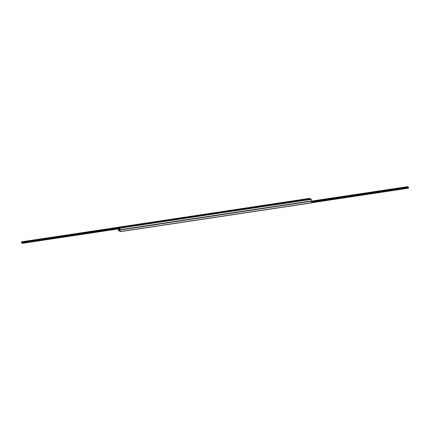 <?xml version="1.0" encoding="UTF-8"?>
<svg xmlns="http://www.w3.org/2000/svg" width="430" height="430" viewBox="0 0 430 430"><rect width="100%" height="100%" fill="white"/><g stroke="black" fill="none" stroke-linecap="round" stroke-linejoin="round"><path stroke-width="0.64" d="M118.411 229.12L120.04 229.803L120.158 231.673L119.776 230.26L118.852 229.754L118.562 230.867L118.411 229.12M118.707 230.937L119.959 230.743L118.707 230.937M311.653 202.869L120.158 231.673L311.653 202.869L311.293 199.063L119.809 227.868L120.056 229.803L118.406 228.905M119.201 228.781L119.782 228.986L119.798 227.862L311.293 199.063M310.035 199.251L309.842 198.327L118.519 227.228M118.309 227.255L309.858 198.332M211.705 213.301L212.141 213.35L211.705 213.301M23.462 241.859L23.897 241.902L23.462 241.859M25.768 241.612L25.026 241.563L25.768 241.612M37.286 239.875L36.545 239.827L37.286 239.875M48.805 238.145L48.063 238.096L48.805 238.145M60.324 236.414L59.582 236.366L60.324 236.414M71.842 234.678L71.1 234.629L71.842 234.678M83.361 232.947L82.619 232.899L83.361 232.947M94.88 231.216L94.138 231.168L94.88 231.216M106.398 229.48L105.656 229.437L106.398 229.48M117.917 227.75L117.175 227.701L117.917 227.75M129.435 226.019L128.694 225.97L129.435 226.019M140.954 224.288L140.212 224.24L140.954 224.288M152.473 222.552L151.731 222.503L152.473 222.552M163.991 220.821L163.25 220.773L163.991 220.821M175.51 219.09L174.768 219.042L175.51 219.09M187.028 217.354L186.287 217.306L187.028 217.354M198.547 215.624L197.805 215.575L198.547 215.624M210.066 213.893L209.324 213.844L210.066 213.893M21.57 242.88L21.505 241.816L22.419 242.305L22.462 243.332L21.57 242.88M213.006 213.017L21.511 241.816L213.006 213.017L213.898 213.468L22.403 242.267M404.716 187.604L403.55 187.528L404.716 187.604M393.197 189.334L392.031 189.259L393.197 189.334M381.679 191.065L380.518 190.99L381.679 191.065M370.16 192.801L368.999 192.726L370.16 192.801M358.642 194.532L357.481 194.457L358.642 194.532M347.123 196.263L345.962 196.188L347.123 196.263M335.604 197.999L334.443 197.924L335.604 197.999M324.086 199.73L322.925 199.654L324.086 199.73M120.11 229.986L311.605 201.181L313.072 201.299L311.621 201.466M407.538 186.668L311.594 201.095L407.533 186.668L408.376 187.383L311.648 201.933L408.376 187.383M120.196 231.55L408.495 188.184L408.36 187.389M120.647 227.658L213.237 213.807M120.696 227.68L213.194 213.769M407.129 186.996L406.565 187.308L406.307 186.959L407.129 186.996L406.307 186.959M211.565 213.393L212.092 213.366M23.311 241.966L23.849 241.923M23.478 243.181L24.053 243.095M119.341 230.012L119.626 230.179M119.32 230.136L118.632 230.163M118.723 230.765L119.916 230.587M118.648 230.507L119.836 230.329M120.094 229.679L311.589 200.88M120.072 229.797L311.54 200.998M120.008 228.115L311.508 199.316M119.943 227.932L311.438 199.133M213.92 213.602L310.008 199.149M213.576 213.301L309.987 198.8M213.291 213.162L310.041 198.612M118.492 227.201L309.987 198.397M213.914 213.506L22.419 242.305M119.766 227.97L22.435 242.611M119.771 227.986L22.43 242.627M119.814 228.153L22.387 242.81M119.819 228.179L22.371 242.837L119.819 228.179M119.862 228.325L22.365 242.988M119.873 228.389L22.398 243.047M119.873 228.642L22.467 243.289M119.862 228.685L22.467 243.332L119.862 228.685M311.691 202.718L408.5 188.157M311.675 202.417L408.484 187.856M311.675 202.396L408.478 187.835M311.659 202.148L408.409 187.593M311.653 202.084L408.376 187.534M311.648 201.906L408.398 187.356M311.637 201.734L408.446 187.174M311.632 201.681L408.43 187.12M120.056 229.803L311.551 201.003M311.691 202.745L408.495 188.184"/></g></svg>
